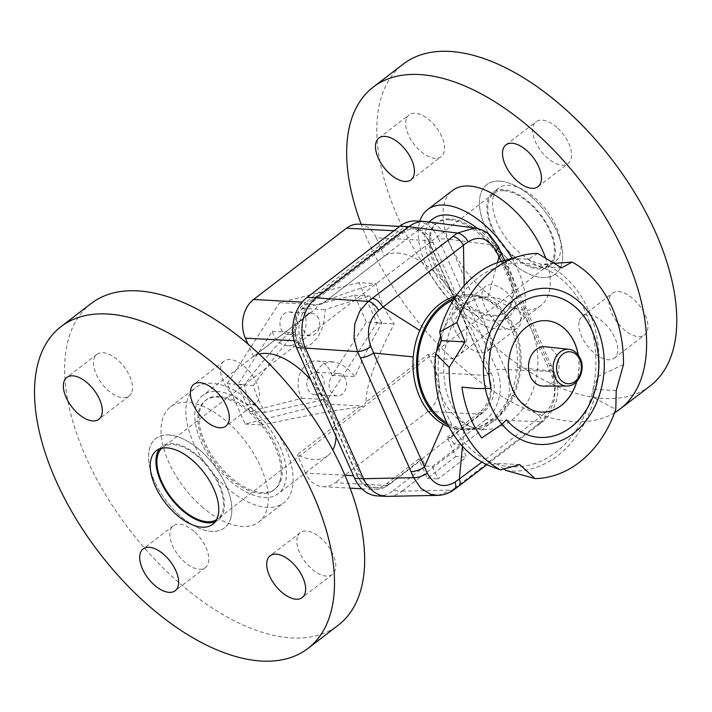 <?xml version="1.0" encoding="UTF-8"?>
<svg xmlns="http://www.w3.org/2000/svg" width="712" height="712" viewBox="0 0 712 712"><rect width="100%" height="100%" fill="white"/><g stroke="black" fill="none" stroke-linecap="round" stroke-linejoin="round"><path stroke-width="0.53" stroke-dasharray="3.56 2.67" d="M161.757 448.257A45.07 23.852 52.5 0 1 162.763 447.403A45.07 23.852 52.5 0 1 173.025 444.6A45.07 23.852 52.5 0 1 214.49 476.524A45.07 23.852 52.5 0 1 217.632 518.923A45.07 23.852 52.5 0 1 216.537 519.671M503.927 190.745A45.07 23.852 52.5 0 1 545.392 222.669A45.07 23.852 52.5 0 1 548.534 265.069A45.07 23.852 52.5 0 1 538.272 267.872A45.07 23.852 52.5 0 1 496.798 235.948A45.07 23.852 52.5 0 1 493.665 193.548A45.07 23.852 52.5 0 1 503.927 190.745M449.192 219.794A56.337 29.824 52.5 0 1 501.026 259.702A56.337 29.824 52.5 0 1 504.95 312.71A56.337 29.824 52.5 0 1 492.117 316.208A56.337 29.824 52.5 0 1 440.283 276.3A56.337 29.824 52.5 0 1 436.367 223.301A56.337 29.824 52.5 0 1 449.192 219.794M499.637 181.106A56.337 29.824 52.5 0 1 551.471 221.014A56.337 29.824 52.5 0 1 555.387 274.013A56.337 29.824 52.5 0 1 542.562 277.52A56.337 29.824 52.5 0 1 490.728 237.612A56.337 29.824 52.5 0 1 486.803 184.613A56.337 29.824 52.5 0 1 499.637 181.106M168.735 434.952A56.337 29.824 52.5 0 1 220.56 474.859A56.337 29.824 52.5 0 1 224.485 527.868A56.337 29.824 52.5 0 1 211.66 531.366A56.337 29.824 52.5 0 1 159.826 491.458A56.337 29.824 52.5 0 1 155.901 438.458A56.337 29.824 52.5 0 1 168.735 434.952M219.171 396.264A56.337 29.824 52.5 0 1 271.005 436.171A56.337 29.824 52.5 0 1 274.93 489.171A56.337 29.824 52.5 0 1 262.096 492.677A56.337 29.824 52.5 0 1 210.263 452.77A56.337 29.824 52.5 0 1 206.346 399.761A56.337 29.824 52.5 0 1 219.171 396.264M366.36 322.038L354.416 295.204L302.119 308.412A22.535 17.417 -86.9 0 1 305.101 315.105A22.535 17.417 -86.9 0 1 287.452 345.721A22.535 17.417 -86.9 0 1 272.242 331.329L237.808 384.658L249.752 411.492L302.048 398.284A22.535 17.417 -86.9 0 1 299.067 391.591A22.535 17.417 -86.9 0 1 316.715 360.975A22.535 17.417 -86.9 0 1 331.925 375.366L366.36 322.038L381.917 322.874C370.658 342.659 361.696 360.566 355.03 376.612L350.696 371.717L345.231 366.974L339.25 363.503L333.981 361.981L328.179 362.141L322.937 364.357L320.907 365.941L317.196 370.792L315.015 377.992L316.075 387.266L319.359 393.567L325.153 399.53L265.318 412.328A61.971 32.805 52.5 0 1 253.365 385.495C267.543 365.87 281.534 348.23 295.338 332.575L294.706 337.168L295.685 341.68L298.426 344.982L303.143 346.566L306.454 346.246L311.278 344.092L317.641 337.586L321.566 329.852L324.058 320.783L325.215 309.658C337.194 305.537 352.111 300.998 369.973 296.041A61.971 32.805 -127.5 0 0 381.917 322.874M302.048 398.284L325.153 399.53M302.119 308.412L325.215 309.658M296.254 317.401A11.267 8.704 93.1 0 0 289.277 311.963A11.267 8.704 93.1 0 0 281.293 317.481A11.267 8.704 93.1 0 0 281.08 329.033A11.267 8.704 93.1 0 0 288.066 334.471A11.267 8.704 93.1 0 0 296.041 328.953A11.267 8.704 93.1 0 0 296.254 317.401M318.575 318.602A11.267 8.704 93.1 0 0 311.598 313.173A11.267 8.704 93.1 0 0 303.615 318.682A11.267 8.704 93.1 0 0 303.401 330.243A11.267 8.704 93.1 0 0 310.379 335.672A11.267 8.704 93.1 0 0 318.362 330.163A11.267 8.704 93.1 0 0 318.575 318.602M323.079 377.654A11.267 8.704 93.1 0 0 316.101 372.225A11.267 8.704 93.1 0 0 308.127 377.734A11.267 8.704 93.1 0 0 307.913 389.295A11.267 8.704 93.1 0 0 314.891 394.724A11.267 8.704 93.1 0 0 322.865 389.215A11.267 8.704 93.1 0 0 323.079 377.654M345.4 378.864A11.267 8.704 93.1 0 0 338.423 373.426A11.267 8.704 93.1 0 0 330.448 378.944A11.267 8.704 93.1 0 0 330.235 390.496A11.267 8.704 93.1 0 0 337.212 395.934A11.267 8.704 93.1 0 0 345.187 390.416A11.267 8.704 93.1 0 0 345.4 378.864M490.47 396.851A28.168 21.769 -86.9 0 1 480.199 414.197L428.063 411.385A28.168 21.769 93.1 0 0 438.334 394.039A28.168 21.769 93.1 0 0 436.296 372.741L488.432 375.553A28.168 21.769 -86.9 0 1 490.47 396.851M344.92 475.242L305.457 473.115A28.168 21.769 93.1 0 0 318.593 485.896A28.168 21.769 93.1 0 0 322.901 486.697A28.168 21.769 93.1 0 0 335.147 482.674L387.284 485.486A28.168 21.769 -86.9 0 1 375.037 489.509A28.168 21.769 -86.9 0 1 370.73 488.708A28.168 21.769 -86.9 0 1 357.584 475.928L353.472 475.705M294.092 340.763L297.491 340.95A28.168 21.769 -86.9 0 1 295.453 319.643A28.168 21.769 -86.9 0 1 305.724 302.297L302.2 302.111M393.941 230.759L398.64 231.017A28.168 21.769 -86.9 0 1 410.886 226.986A28.168 21.769 -86.9 0 1 415.194 227.787A28.168 21.769 -86.9 0 1 428.339 240.567L376.203 237.755A28.168 21.769 93.1 0 0 363.058 224.974A28.168 21.769 93.1 0 0 358.759 224.173M397.456 253.018A61.971 32.805 52.5 0 1 451.007 291.502A61.971 32.805 52.5 0 1 465.755 324.619A61.971 32.805 52.5 0 1 458.786 355.217A61.971 32.805 52.5 0 1 444.68 359.07A61.971 32.805 52.5 0 1 428.117 354.353L366.021 401.986C365.915 386.091 375.304 360.058 394.181 323.898A61.971 32.805 52.5 0 1 376.23 283.563C346.895 292.214 329.158 298.746 323.008 303.161L384.382 256.142A61.971 32.805 52.5 0 1 397.456 253.018M477.467 228.472A61.971 32.805 52.5 0 1 503.473 257.913M504.924 260.334A61.971 32.805 52.5 0 1 508.377 317.178A61.971 32.805 52.5 0 1 494.262 321.032A61.971 32.805 52.5 0 1 437.248 277.137A61.971 32.805 52.5 0 1 432.932 218.833M217.026 391.44A61.971 32.805 52.5 0 1 274.04 435.335A61.971 32.805 52.5 0 1 278.356 493.638A61.971 32.805 52.5 0 1 264.241 497.492A61.971 32.805 52.5 0 1 207.228 453.597A61.971 32.805 52.5 0 1 202.911 395.293A61.971 32.805 52.5 0 1 217.026 391.44M259.168 354.06A61.971 32.805 -127.5 0 0 253.543 356.516L312.835 310.966C293.3 326.256 270.507 350.82 244.447 384.658A61.971 32.805 -127.5 0 0 262.408 424.993C301.959 416.324 334.275 410.361 359.364 407.104L297.269 454.737A61.971 32.805 -127.5 0 0 313.832 459.454A61.971 32.805 -127.5 0 0 327.947 455.6A61.971 32.805 -127.5 0 0 332.753 449.984M336.037 436.563A61.971 32.805 -127.5 0 0 334.907 424.993A61.971 32.805 -127.5 0 0 320.169 391.876A61.971 32.805 -127.5 0 0 310.797 379.87M428.339 240.567L488.432 375.553M357.584 475.928L297.491 340.95M376.203 237.755L384.382 256.142M398.64 231.017L305.724 302.297M387.284 485.486L480.199 414.197M253.543 356.516L247.99 344.047M322.296 303.775L318.273 304.789L315.63 308.883M428.063 411.385L335.147 482.674M428.117 354.353L436.296 372.741M305.457 473.115L297.269 454.737M359.364 407.104L363.378 406.089L366.021 401.986M272.242 331.329L295.338 332.575M331.925 375.366L355.03 376.612M354.416 295.204L369.973 296.041M358.99 282.628L279.531 302.698L227.217 383.724L245.177 424.058L324.636 403.998L376.951 322.972L358.99 282.628L376.23 283.563M279.531 302.698L318.273 304.789M376.951 322.972L394.181 323.898M324.636 403.998L363.378 406.089M245.177 424.058L262.408 424.993M249.752 411.492L265.318 412.328M237.808 384.658L253.365 385.495M227.217 383.724L244.447 384.658M377.28 495.899A36.623 28.302 93.1 0 0 393.202 490.666L402.111 491.155C397.75 494.52 393.042 496.273 387.987 496.415M505.564 369.786C509.383 378.464 510.317 387.693 508.368 397.465C506.17 407.166 501.675 414.678 494.876 420L485.931 419.528A36.623 28.302 93.1 0 0 499.272 396.976A36.623 28.302 93.1 0 0 496.629 369.279L552.014 371.522A11.267 4.219 157 0 1 554.559 372.928A11.267 4.219 157 0 1 552.307 377.307C556.855 391.716 554.256 403.757 544.52 413.432A11.267 6.186 51.8 0 1 543.701 420.943A11.267 6.186 51.8 0 1 541.28 421.735L549.611 412.123L554.586 399.201L555.422 384.934L552.014 371.522L498.712 251.603A11.267 3.863 155.7 0 1 501.15 252.769M426.559 221.628L430.475 222.518C437.925 225.081 443.558 230.608 447.385 239.107L438.467 238.645A36.623 28.302 93.1 0 0 421.379 222.019A36.623 28.302 93.1 0 0 415.79 220.987M498.284 246.53A11.267 3.667 -25 0 0 495.899 245.489L488.637 234.942L478.749 228.872L474.842 227.991M449.05 426.951A67.604 52.243 93.1 0 0 461.625 429.656A67.604 52.243 93.1 0 0 463.975 429.719A67.604 52.243 93.1 0 0 466.209 429.647A67.604 52.243 93.1 0 0 510.753 393.834A67.604 52.243 93.1 0 0 517.268 367.419A67.604 52.243 93.1 0 0 487.293 300.09A67.604 52.243 93.1 0 0 468.914 294.643A67.604 52.243 93.1 0 0 464.331 294.652A67.604 52.243 93.1 0 0 456.116 295.987M448.079 425.082A67.604 52.243 93.1 0 0 465.203 429.852A67.604 52.243 93.1 0 0 469.778 429.834A67.604 52.243 93.1 0 0 521.122 362.194A67.604 52.243 93.1 0 0 472.483 294.83A67.604 52.243 93.1 0 0 467.9 294.848A67.604 52.243 93.1 0 0 454.95 297.732M437.862 495.347L452.173 490.087A11.267 5.732 -126.8 0 0 454.345 489.491M501.088 261.438L549.735 370.881A11.267 4.023 -23.7 0 0 551.88 366.707A11.267 4.023 -23.7 0 0 549.388 365.434M517.268 367.419L549.735 370.881L552.307 377.307M458.572 486.296A11.267 5.901 52.7 0 1 456.321 486.955L537.249 424.877A11.267 6.025 -127.7 0 0 539.598 424.147A11.267 6.025 -127.7 0 0 540.399 416.823L481.891 462.115M544.52 413.432L540.399 416.823L510.753 393.834M402.129 491.147L494.858 420.009M453.784 444.181L450.785 437.435L447.216 437.248L455.796 456.526L466.511 457.104L460.931 444.573L453.784 444.181L485.931 419.528M455.796 456.526L427.351 478.348L418.772 459.062L422.341 459.258L425.34 466.004L432.487 466.396L460.931 444.573M432.487 466.396L438.067 478.927L466.511 457.104M427.351 478.348L438.067 478.927M450.785 437.435L482.923 412.782A28.729 22.206 93.1 0 0 491.324 373.355L433.154 242.712A28.729 22.206 93.1 0 0 415.363 228.863A28.729 22.206 93.1 0 0 402.867 232.966L310.138 304.104A28.729 22.206 93.1 0 0 301.746 343.531L359.907 474.165A28.729 22.206 93.1 0 0 377.698 488.023A28.729 22.206 93.1 0 0 390.194 483.92L422.341 459.258M418.772 459.062L386.625 483.724A28.729 22.206 -86.9 0 1 374.129 487.827A28.729 22.206 -86.9 0 1 356.338 473.978L298.177 343.335A28.729 22.206 -86.9 0 1 306.569 303.908L399.298 232.771A28.729 22.206 -86.9 0 1 411.794 228.668A28.729 22.206 -86.9 0 1 429.585 242.525L487.747 373.159A28.729 22.206 -86.9 0 1 479.354 412.586L447.216 437.248M425.34 466.004L393.202 490.666M438.467 238.645L496.629 369.279M505.556 369.759L447.394 239.125M440.577 336.233A66.198 51.157 -86.9 0 1 477.325 298.622A66.198 51.157 -86.9 0 1 490.257 297.207A66.198 51.157 -86.9 0 1 531.25 329.122A66.198 51.157 -86.9 0 1 529.995 397.02A66.198 51.157 -86.9 0 1 483.128 429.407A66.198 51.157 -86.9 0 1 470.427 426.604A66.198 51.157 -86.9 0 1 442.125 397.492A66.198 51.157 -86.9 0 1 436.59 351.479M453.678 299.725A66.198 51.157 -86.9 0 1 472.412 296.237A66.198 51.157 -86.9 0 1 513.405 328.152A66.198 51.157 -86.9 0 1 512.151 396.059A66.198 51.157 -86.9 0 1 465.274 428.446A66.198 51.157 -86.9 0 1 447.029 422.964M491.004 388.173L490.915 388.165A71.129 54.966 -86.9 0 1 547.572 295.355A71.129 54.966 -86.9 0 1 547.617 295.364M623.49 364.544L598.445 376.319L592.633 389.268L592.856 390.354A101.985 78.801 93.1 0 0 593.47 387.408A101.985 78.801 93.1 0 0 585.7 312.274A101.985 78.801 93.1 0 0 538.851 266.243A101.985 78.801 93.1 0 0 536.59 265.532A101.985 78.801 93.1 0 0 441.235 339.535M440.621 342.472A101.985 78.801 93.1 0 0 448.4 417.606A101.985 78.801 93.1 0 0 495.249 463.646A101.985 78.801 93.1 0 0 497.51 464.358L496.095 463.334L489.34 465.835M537.676 253.383L528.144 259.408A106.204 82.067 93.1 0 0 501.364 261.357M505.956 470.472A106.204 82.067 93.1 0 0 557.505 455.822A106.204 82.067 93.1 0 0 594.387 397.928L615.791 409.409M461.839 387.088L461.839 387.088A102.822 79.45 -86.9 0 0 470.917 419.288A102.822 79.45 -86.9 0 0 481.695 437.987L481.793 437.987M475.732 388.485L485.308 388.574A78.169 60.404 -86.9 0 1 485.308 388.574A154.931 119.723 -86.9 0 0 490.915 388.165M541.227 412.088A45.773 35.369 -86.9 0 1 541.182 412.088A45.773 35.369 -86.9 0 1 512.836 390.016A45.773 35.369 -86.9 0 1 513.708 343.068A45.773 35.369 -86.9 0 1 546.113 320.667A45.773 35.369 -86.9 0 1 546.157 320.676M578.153 354.861A45.773 35.369 -86.9 0 1 576.711 381.543M578.269 355.012A45.773 35.369 -86.9 0 1 576.845 381.401M539.954 437.408A71.129 54.966 -86.9 0 1 539.91 437.408A71.129 54.966 -86.9 0 1 506.366 419.884M528.144 259.408L538.005 266.555L544.751 264.054L554.586 263.315M561.599 267.828L538.005 266.555M616.236 390.541L592.633 389.268M503.945 469.021L497.51 464.358A101.985 78.801 93.1 0 0 592.856 390.354L594.387 397.928M519.698 464.607L496.095 463.334M598.445 376.319A106.204 82.067 93.1 0 0 544.751 264.054M545.463 346.744A19.722 15.237 -86.9 0 1 558.689 361.91A19.722 15.237 -86.9 0 1 551.248 383.252A19.722 15.237 -86.9 0 1 543.336 386.091M554.345 258.465A46.342 24.528 -127.5 0 0 535.202 208.046A46.342 24.528 -127.5 0 0 492.891 192.543A46.342 24.528 -127.5 0 0 487.845 200.152A46.342 24.528 -127.5 0 0 512.809 256.222A46.342 24.528 -127.5 0 0 549.299 266.074A46.342 24.528 -127.5 0 0 554.345 258.465M493.532 195.791A46.342 24.528 52.5 0 1 498.578 188.182A46.342 24.528 52.5 0 1 540.889 203.677A46.342 24.528 52.5 0 1 560.041 254.104A46.342 24.528 52.5 0 1 554.995 261.713A46.342 24.528 52.5 0 1 512.684 246.21A46.342 24.528 52.5 0 1 493.532 195.791M650.243 385.868A202.822 107.352 52.5 0 1 465.069 318.024A202.822 107.352 52.5 0 1 381.249 97.33A202.822 107.352 52.5 0 1 403.33 64.027M511.99 258.305A72.535 38.395 52.5 0 1 523.845 312.773A72.535 38.395 52.5 0 1 515.942 324.681A72.535 38.395 52.5 0 1 449.726 300.42A72.535 38.395 52.5 0 1 419.742 221.494A72.535 38.395 52.5 0 1 419.831 221.201M545.534 257.824A72.535 38.395 52.5 0 1 548.685 293.718A72.535 38.395 52.5 0 1 540.791 305.626A72.535 38.395 52.5 0 1 474.566 281.365A72.535 38.395 52.5 0 1 444.591 202.43A72.535 38.395 52.5 0 1 452.485 190.522M496.745 322.545A26.335 13.937 -127.5 0 0 517.482 328.143A26.335 13.937 -127.5 0 0 506.161 291.947A26.335 13.937 -127.5 0 0 485.424 286.349A26.335 13.937 -127.5 0 0 496.745 322.545M476.008 315.078A26.335 13.937 52.5 0 1 487.337 351.274A26.335 13.937 52.5 0 1 466.591 345.676A26.335 13.937 52.5 0 1 455.271 309.48A26.335 13.937 52.5 0 1 476.008 315.078M406.214 119.215A26.335 13.937 -127.5 0 0 417.099 147.874A26.335 13.937 -127.5 0 0 441.146 156.685A26.335 13.937 -127.5 0 0 444.012 152.359A26.335 13.937 -127.5 0 0 433.127 123.701A26.335 13.937 -127.5 0 0 409.08 114.89A26.335 13.937 -127.5 0 0 406.214 119.215M556.828 127.341A26.335 13.937 -127.5 0 0 536.091 121.743A26.335 13.937 -127.5 0 0 547.412 157.939A26.335 13.937 -127.5 0 0 568.149 163.537A26.335 13.937 -127.5 0 0 556.828 127.341M647.359 330.671A26.335 13.937 -127.5 0 0 636.475 302.013A26.335 13.937 -127.5 0 0 612.427 293.202A26.335 13.937 -127.5 0 0 609.561 297.527A26.335 13.937 -127.5 0 0 620.446 326.185A26.335 13.937 -127.5 0 0 644.494 334.996A26.335 13.937 -127.5 0 0 647.359 330.671M579.408 320.658A26.335 13.937 52.5 0 1 582.274 316.333A26.335 13.937 52.5 0 1 606.321 325.144A26.335 13.937 52.5 0 1 617.206 353.802A26.335 13.937 52.5 0 1 614.34 358.127A26.335 13.937 52.5 0 1 590.293 349.316A26.335 13.937 52.5 0 1 579.408 320.658M481.864 234.408A56.337 29.824 52.5 0 1 506.09 311.829A56.337 29.824 52.5 0 1 461.723 299.859A56.337 29.824 52.5 0 1 437.497 222.429A56.337 29.824 52.5 0 1 481.864 234.408M531.17 196.583A56.337 29.824 52.5 0 1 555.387 274.013A56.337 29.824 52.5 0 1 511.02 262.034A56.337 29.824 52.5 0 1 486.803 184.613A56.337 29.824 52.5 0 1 531.17 196.583M614.598 412.72A202.822 107.352 52.5 0 1 361.189 224.307M159.444 448.969A46.342 24.528 52.5 0 1 161.989 446.397A46.342 24.528 52.5 0 1 198.479 456.25A46.342 24.528 52.5 0 1 218.397 519.929A46.342 24.528 52.5 0 1 215.255 521.718M91.207 303.472A202.822 107.352 -127.5 0 0 178.392 582.211A202.822 107.352 -127.5 0 0 338.111 625.323M226.532 487.471A72.535 38.395 -127.5 0 0 283.652 502.894A72.535 38.395 -127.5 0 0 252.466 403.206A72.535 38.395 -127.5 0 0 195.346 387.791A72.535 38.395 -127.5 0 0 226.532 487.471M201.692 506.526A72.535 38.395 -127.5 0 0 258.812 521.949A72.535 38.395 -127.5 0 0 227.626 422.26A72.535 38.395 -127.5 0 0 170.506 406.846A72.535 38.395 -127.5 0 0 201.692 506.526M131.88 391.814A26.335 13.937 -127.5 0 0 120.995 363.156A26.335 13.937 -127.5 0 0 96.957 354.345A26.335 13.937 -127.5 0 0 94.082 358.67A26.335 13.937 -127.5 0 0 104.967 387.328A26.335 13.937 -127.5 0 0 129.014 396.139A26.335 13.937 -127.5 0 0 131.88 391.814M194.029 531.401A26.335 13.937 -127.5 0 0 173.292 525.803A26.335 13.937 -127.5 0 0 184.613 561.999A26.335 13.937 -127.5 0 0 205.359 567.597A26.335 13.937 -127.5 0 0 194.029 531.401M297.429 536.981A26.335 13.937 -127.5 0 0 308.314 565.639A26.335 13.937 -127.5 0 0 332.362 574.451A26.335 13.937 -127.5 0 0 335.227 570.125A26.335 13.937 -127.5 0 0 324.343 541.467A26.335 13.937 -127.5 0 0 300.295 532.656A26.335 13.937 -127.5 0 0 297.429 536.981M235.28 397.394A26.335 13.937 -127.5 0 0 256.017 402.992A26.335 13.937 -127.5 0 0 244.697 366.796A26.335 13.937 -127.5 0 0 223.96 361.198A26.335 13.937 -127.5 0 0 235.28 397.394M279.923 480.787A56.337 29.824 -127.5 0 0 256.64 419.484A56.337 29.824 -127.5 0 0 205.207 400.642A56.337 29.824 -127.5 0 0 199.075 409.889A56.337 29.824 -127.5 0 0 222.358 471.193A56.337 29.824 -127.5 0 0 273.791 490.043A56.337 29.824 -127.5 0 0 279.923 480.787M230.617 518.612A56.337 29.824 -127.5 0 0 207.334 457.309A56.337 29.824 -127.5 0 0 155.901 438.458A56.337 29.824 -127.5 0 0 149.769 447.715A56.337 29.824 -127.5 0 0 173.052 509.018A56.337 29.824 -127.5 0 0 224.485 527.868A56.337 29.824 -127.5 0 0 230.617 518.612M402.111 491.155L452.173 490.087L456.321 486.955M498.712 251.603L495.899 245.489L447.385 239.107M537.249 424.877L541.28 421.735L494.876 420M497.421 262.621L487.293 300.09M464.171 285.654L464.331 294.652M390.194 483.92L386.625 483.724M482.923 412.782L479.354 412.586M491.324 373.355L487.747 373.159M433.154 242.712L429.585 242.525M402.867 232.966L399.298 232.771M310.138 304.104L306.569 303.908M301.746 343.531L298.177 343.335M359.907 474.165L356.338 473.978M462.435 446.184L463.975 429.719M566.903 386.038A18.396 14.213 93.1 0 0 574.281 383.394A18.396 14.213 93.1 0 0 579.657 358.154A18.396 14.213 93.1 0 0 568.879 349.334M548.534 265.069L217.632 518.923M506.09 311.829L504.95 312.71M274.93 489.171L273.791 490.043M311.598 313.173L289.277 311.963M338.423 373.426L316.101 372.225M508.377 317.178L458.786 355.217M327.947 455.6L278.356 493.638M312.835 310.966L202.911 395.293M428.891 221.939L323.008 303.161M399.646 226.38L410.886 226.986M322.901 486.697L350.108 488.165M361.812 488.797L375.037 489.509M337.212 395.934L314.891 394.724M310.379 335.672L288.066 334.471M303.143 346.566L287.452 345.721M332.397 361.821L316.715 360.975M206.346 399.761L205.207 400.642M437.497 222.429L436.367 223.301M493.665 193.548L162.763 447.403M465.203 429.852L461.625 429.656M504.612 260.423L554.559 372.928C561.154 391.725 557.541 407.727 543.701 420.943L486.866 464.714M472.483 294.83L468.914 294.643M411.794 228.668L415.363 228.863M374.129 487.827L377.698 488.023M472.412 296.237L490.257 297.207M470.427 426.604C468.345 425.972 465.523 423.978 461.963 420.641C458.19 417.036 454.541 411.483 451.025 403.98C438.53 379.104 442.321 334.702 459.445 313.138C467.375 303.704 473.338 298.862 477.325 298.622M465.274 428.446L483.128 429.407M498.578 188.182L492.891 192.543M487.337 351.274L517.482 328.143M410.993 179.816L441.146 156.685M505.938 144.874L536.091 121.743M582.274 316.333L612.427 293.202M614.34 358.127L644.494 334.996M538.005 186.669L568.149 163.537M378.935 138.021L409.08 114.89M455.271 309.48L485.424 286.349M540.791 305.626L515.942 324.681M554.995 261.713L549.299 266.074M212.71 524.29L218.397 519.929M258.812 521.949L283.652 502.894M96.957 354.345L66.803 377.476M173.292 525.803L143.139 548.934M332.362 574.451L302.208 597.582M256.017 402.992L225.873 426.123M223.96 361.198L193.806 384.329M300.295 532.656L270.142 555.787M205.359 567.597L175.205 590.729M129.014 396.139L98.861 419.27M170.506 406.846L195.346 387.791M156.302 450.758L161.989 446.397"/><path stroke-width="1.07" d="M216.537 519.671A45.07 23.852 52.5 0 1 207.361 521.727A45.07 23.852 52.5 0 1 166.537 490.853A45.07 23.852 52.5 0 1 161.757 448.257M302.2 302.111L253.588 299.485A28.168 21.769 93.1 0 0 243.326 316.831A28.168 21.769 93.1 0 0 245.355 338.138L294.092 340.763M428.891 221.939L432.932 218.833A61.971 32.805 52.5 0 1 447.047 214.98A61.971 32.805 52.5 0 1 477.467 228.472M503.473 257.913A61.971 32.805 52.5 0 1 504.924 260.334M332.753 449.984A61.971 32.805 -127.5 0 0 336.037 436.563M310.797 379.87A61.971 32.805 -127.5 0 0 266.617 353.401A61.971 32.805 -127.5 0 0 259.168 354.06M399.646 226.38L358.759 224.173A28.168 21.769 93.1 0 0 346.504 228.205L393.941 230.759M247.99 344.047L245.355 338.138M253.588 299.485L346.504 228.205M293.789 319.902A36.623 28.302 93.1 0 0 296.432 347.598L305.35 348.061C301.755 339.393 300.927 330.172 302.885 320.4C305.074 310.699 309.462 303.178 316.048 297.847L307.13 297.358A36.623 28.302 93.1 0 0 293.789 319.902M371.682 494.858A36.623 28.302 93.1 0 0 377.28 495.899L386.358 496.389L380.778 495.347C373.328 492.784 367.579 487.248 363.538 478.74L354.603 478.242A36.623 28.302 93.1 0 0 371.682 494.858M437.862 495.356L386.358 496.389M424.868 221.476L415.79 220.987A36.623 28.302 93.1 0 0 399.859 226.22L408.804 226.692C413.841 222.963 419.19 221.227 424.868 221.476L474.842 227.991L457.291 233.073A11.267 6.194 51.7 0 1 468.131 241.804C479.221 235.2 488.485 238.164 495.926 250.686A11.267 3.667 -25 0 0 498.284 246.53L501.15 252.769A11.267 3.863 155.7 0 1 498.97 256.881L501.088 261.438M456.116 295.987A67.604 52.243 93.1 0 0 419.786 330.466A67.604 52.243 93.1 0 0 413.272 356.881A67.604 52.243 93.1 0 0 443.247 424.21A67.604 52.243 93.1 0 0 449.05 426.951M454.95 297.732A67.604 52.243 93.1 0 0 416.671 359.524A67.604 52.243 93.1 0 0 448.079 425.082M354.798 323.96L354.006 338.227L357.531 351.648A11.267 3.685 -25.1 0 0 370.916 346.593C365.941 332.166 368.505 320.124 378.624 310.468A11.267 5.74 -126.7 0 0 368.175 301.425L359.774 311.037L354.798 323.96M430.635 494.288L437.862 495.347C443.896 495.152 449.406 493.185 454.389 489.456A11.267 5.732 -126.8 0 0 455.03 482.086C443.558 488.681 434.311 485.726 427.289 473.213A11.267 4.21 157.1 0 1 413.636 477.672L420.783 488.218L430.635 494.288M378.624 310.468L463.459 245.213A11.267 6.025 -127.7 0 0 452.868 236.535L372.332 298.292A11.267 5.91 52.7 0 1 382.842 307.077L419.786 330.466M464.171 285.654L463.459 245.213L468.131 241.804M495.926 250.686L498.97 256.881L497.421 262.621M481.891 462.115L459.373 478.98A11.267 5.901 52.7 0 1 458.617 486.269A11.267 5.901 52.7 0 1 458.572 486.296M454.345 489.491A11.267 5.732 -126.8 0 0 454.389 489.464L486.866 464.714M462.435 446.184L459.373 478.98L455.03 482.086M427.289 473.213L373.64 353.027A11.267 3.871 155.7 0 1 360.343 357.744L411.02 471.584A11.267 4.023 -23.7 0 0 424.397 467.036L443.247 424.21M413.272 356.881L373.64 353.027L370.916 346.593M360.343 357.744L357.531 351.648L305.35 348.061L363.529 478.722L413.636 477.672L411.02 471.584M354.603 478.242L296.432 347.598M307.13 297.358L399.859 226.22M408.786 226.701L316.066 297.839M436.59 351.479A66.198 51.157 -86.9 0 1 440.577 336.233M447.029 422.964A66.198 51.157 -86.9 0 1 424.281 396.531A66.198 51.157 -86.9 0 1 453.678 299.725M547.617 295.364A71.129 54.966 -86.9 0 1 591.619 329.647A71.129 54.966 -86.9 0 1 590.284 402.583A71.129 54.966 -86.9 0 1 539.954 437.408M475.661 388.485L485.397 388.574A154.931 119.723 93.1 0 0 491.004 388.173A71.129 54.966 -86.9 0 1 547.662 295.364A71.129 54.966 -86.9 0 1 591.708 329.656A71.129 54.966 -86.9 0 1 590.364 402.618A71.129 54.966 -86.9 0 1 539.999 437.417A71.129 54.966 -86.9 0 1 506.454 419.884A206.64 159.675 -86.9 0 1 501.996 424.281L481.793 437.987A102.822 79.45 -86.9 0 1 471.015 419.288A102.822 79.45 -86.9 0 1 461.937 387.088L475.732 388.485L461.937 387.088M441.235 339.535A101.985 78.801 93.1 0 0 440.621 342.472L441.458 340.621L439.713 331.961L456.908 322.563L465.061 341.893L449.201 367.419A112.683 87.069 93.1 0 0 460.495 424.174A112.683 87.069 93.1 0 0 500.5 469.893L519.698 464.607L535.015 478.589A112.683 87.069 93.1 0 0 579.274 462.399A112.683 87.069 93.1 0 0 615.791 409.409L616.236 390.541L623.49 364.544A112.683 87.069 93.1 0 0 612.195 307.798A112.683 87.069 93.1 0 0 572.19 262.078L561.599 267.828L537.676 253.383A112.683 87.069 93.1 0 0 519.716 256.089A112.683 87.069 93.1 0 0 493.425 269.572A112.683 87.069 93.1 0 0 456.908 322.563M519.716 256.089L501.364 261.357A106.204 82.067 93.1 0 0 476.586 274.067A106.204 82.067 93.1 0 0 439.713 331.961M576.845 381.401A45.773 35.369 -86.9 0 1 541.271 412.097A45.773 35.369 -86.9 0 1 512.925 390.025A45.773 35.369 -86.9 0 1 513.797 343.068A45.773 35.369 -86.9 0 1 546.202 320.676A45.773 35.369 -86.9 0 1 574.557 342.748A45.773 35.369 -86.9 0 1 578.269 355.012M546.157 320.676A45.773 35.369 -86.9 0 1 574.468 342.739A45.773 35.369 -86.9 0 1 578.153 354.861M576.711 381.543A45.773 35.369 -86.9 0 1 541.227 412.088M481.766 437.951L501.907 424.281A206.64 159.675 93.1 0 0 506.366 419.884L506.454 419.884M554.586 263.315L572.19 262.078M535.015 478.589L505.956 470.472L503.945 469.021M449.201 367.419L435.655 353.561A106.204 82.067 93.1 0 0 489.34 465.835L500.5 469.893M435.655 353.561L440.621 342.472M465.061 341.893L441.458 340.621M543.336 386.091A19.722 15.237 -86.9 0 1 528.945 371.682A19.722 15.237 -86.9 0 1 536.225 349.512A19.722 15.237 -86.9 0 1 545.463 346.744L568.879 349.334A18.396 14.213 93.1 0 0 560.273 351.915A18.396 14.213 93.1 0 0 554.897 377.155A18.396 14.213 93.1 0 0 566.903 386.038L543.336 386.091M361.189 224.307A202.822 107.352 52.5 0 1 351.105 120.462A202.822 107.352 52.5 0 1 373.186 87.149A202.822 107.352 52.5 0 1 558.35 154.994A202.822 107.352 52.5 0 1 642.171 375.696A202.822 107.352 52.5 0 1 620.09 409A202.822 107.352 52.5 0 1 614.598 412.72M373.186 87.149L403.33 64.027A202.822 107.352 52.5 0 1 588.504 131.862A202.822 107.352 52.5 0 1 672.324 352.565A202.822 107.352 52.5 0 1 650.243 385.868L620.09 409M419.831 221.201A72.535 38.395 52.5 0 1 427.645 209.577A72.535 38.395 52.5 0 1 511.99 258.305M427.645 209.577L452.485 190.522A72.535 38.395 52.5 0 1 501.471 199.44A72.535 38.395 52.5 0 1 545.534 257.824M413.859 175.49A26.335 13.937 52.5 0 1 410.993 179.816A26.335 13.937 52.5 0 1 386.945 171.005A26.335 13.937 52.5 0 1 376.061 142.347A26.335 13.937 52.5 0 1 378.935 138.021A26.335 13.937 52.5 0 1 402.974 146.832A26.335 13.937 52.5 0 1 413.859 175.49M517.259 181.07A26.335 13.937 52.5 0 1 505.938 144.874A26.335 13.937 52.5 0 1 526.675 150.472A26.335 13.937 52.5 0 1 538.005 186.669A26.335 13.937 52.5 0 1 517.259 181.07M215.255 521.718A46.342 24.528 52.5 0 1 181.907 510.077A46.342 24.528 52.5 0 1 156.943 454.007A46.342 24.528 52.5 0 1 159.444 448.969M176.22 514.447A46.342 24.528 -127.5 0 0 212.71 524.29A46.342 24.528 -127.5 0 0 192.792 460.611A46.342 24.528 -127.5 0 0 156.302 450.758A46.342 24.528 -127.5 0 0 176.22 514.447M307.958 648.454L338.111 625.323A202.822 107.352 -127.5 0 0 250.918 346.584A202.822 107.352 -127.5 0 0 91.207 303.472L61.054 326.603A202.822 107.352 -127.5 0 0 148.247 605.333A202.822 107.352 -127.5 0 0 307.958 648.454A202.822 107.352 -127.5 0 0 220.765 369.715A202.822 107.352 -127.5 0 0 61.054 326.603M63.938 381.801A26.335 13.937 52.5 0 1 66.803 377.476A26.335 13.937 52.5 0 1 90.851 386.287A26.335 13.937 52.5 0 1 101.736 414.945A26.335 13.937 52.5 0 1 98.861 419.27A26.335 13.937 52.5 0 1 74.822 410.459A26.335 13.937 52.5 0 1 63.938 381.801M154.46 585.131A26.335 13.937 52.5 0 1 143.139 548.934A26.335 13.937 52.5 0 1 163.885 554.532A26.335 13.937 52.5 0 1 175.205 590.729A26.335 13.937 52.5 0 1 154.46 585.131M305.074 593.256A26.335 13.937 52.5 0 1 302.208 597.582A26.335 13.937 52.5 0 1 278.161 588.771A26.335 13.937 52.5 0 1 267.276 560.113A26.335 13.937 52.5 0 1 270.142 555.787A26.335 13.937 52.5 0 1 294.19 564.598A26.335 13.937 52.5 0 1 305.074 593.256M214.552 389.927A26.335 13.937 52.5 0 1 225.873 426.123A26.335 13.937 52.5 0 1 205.127 420.525A26.335 13.937 52.5 0 1 193.806 384.329A26.335 13.937 52.5 0 1 214.552 389.927M353.472 475.705L344.92 475.242M408.804 226.692L457.291 233.073L452.868 236.535M372.332 298.292L368.175 301.425L316.048 297.847M485.397 388.574A78.169 60.404 -86.9 0 1 520.979 294.91A78.169 60.404 -86.9 0 1 596.451 326.016A78.169 60.404 -86.9 0 1 580.939 426.702A78.169 60.404 -86.9 0 1 501.996 424.281M501.907 424.281A78.169 60.404 -86.9 0 1 491.12 406.757A78.169 60.404 -86.9 0 1 485.308 388.583M558.199 376.007A16.011 12.371 -86.9 0 1 562.881 354.051A16.011 12.371 -86.9 0 1 579.755 359.48A16.011 12.371 -86.9 0 1 575.073 381.445A16.011 12.371 -86.9 0 1 558.199 376.007M350.108 488.165L361.812 488.797M474.842 227.991C480.956 229.05 485.878 231.32 489.607 234.8L498.284 246.53M501.15 252.769L504.612 260.423M566.903 386.038C578.251 386.456 585.816 369.75 580.271 358.456C577.04 352.573 573.249 349.53 568.879 349.334"/></g></svg>
